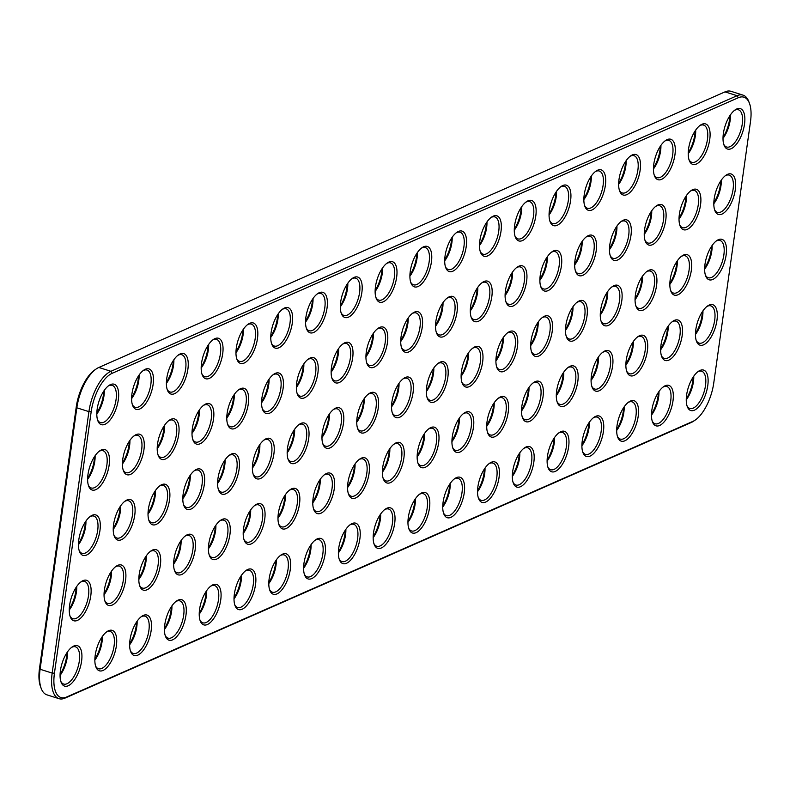 <?xml version="1.0" encoding="UTF-8"?>
<svg xmlns="http://www.w3.org/2000/svg" width="790" height="790" viewBox="0 0 790 790"><rect width="100%" height="100%" fill="white"/><g stroke="black" fill="none" stroke-linecap="round" stroke-linejoin="round"><path stroke-width="1.19" d="M695.2 420.082L693.66 421.129A34.879 15.287 -72.4 0 1 691.171 422.531L64.978 698.123A34.879 15.287 -72.4 0 1 59.023 698.686L46.946 694.854A34.879 15.287 -72.4 0 1 41.179 688.376A34.879 15.287 -72.4 0 1 40.102 669.268L76.847 407.808A34.879 15.287 -72.4 0 1 96.341 368.871A34.879 15.287 -72.4 0 1 98.829 367.469L725.023 91.877A34.879 15.287 -72.4 0 1 730.977 91.314L743.054 95.146A34.879 15.287 -72.4 0 1 748.821 101.624L749.473 103.362A33.21 14.556 -72.4 0 1 750.5 121.561L713.755 383.022A33.21 14.556 -72.4 0 1 695.2 420.082A33.21 14.556 -72.4 0 1 692.82 421.416L66.627 697.007A33.21 14.556 -72.4 0 1 54.441 673.179L91.186 411.718A33.21 14.556 -72.4 0 1 112.121 373.324L738.314 97.733A33.21 14.556 -72.4 0 1 749.473 103.362M59.023 698.686A34.879 15.287 -72.4 0 1 52.17 673.09L88.915 411.639A34.879 15.287 -72.4 0 1 110.906 371.3L737.1 95.709A34.879 15.287 -72.4 0 1 743.054 95.146M41.179 688.376L40.527 686.638A33.21 14.556 -72.4 0 1 39.5 668.439L76.245 406.978A33.21 14.556 -72.4 0 1 94.8 369.918L96.341 368.871M694.321 375.428A21.212 9.292 107.6 0 0 687.27 406.583A21.212 9.292 107.6 0 0 706.053 393.114A21.212 9.292 107.6 0 0 698.469 371.29A21.212 9.292 107.6 0 0 694.321 375.428M659.541 390.734A21.212 9.292 107.6 0 0 652.491 421.89A21.212 9.292 107.6 0 0 671.263 408.43A21.212 9.292 107.6 0 0 663.679 386.596A21.212 9.292 107.6 0 0 659.541 390.734M624.752 406.04A21.212 9.292 107.6 0 0 617.701 437.206A21.212 9.292 107.6 0 0 636.483 423.736A21.212 9.292 107.6 0 0 628.889 401.913A21.212 9.292 107.6 0 0 624.752 406.04M589.962 421.356A21.212 9.292 107.6 0 0 582.911 452.512A21.212 9.292 107.6 0 0 601.694 439.052A21.212 9.292 107.6 0 0 594.11 417.219A21.212 9.292 107.6 0 0 589.962 421.356M555.173 436.663A21.212 9.292 107.6 0 0 548.122 467.818A21.212 9.292 107.6 0 0 566.904 454.359A21.212 9.292 107.6 0 0 559.32 432.525A21.212 9.292 107.6 0 0 555.173 436.663M520.383 451.979A21.212 9.292 107.6 0 0 513.332 483.134A21.212 9.292 107.6 0 0 532.114 469.665A21.212 9.292 107.6 0 0 524.53 447.841A21.212 9.292 107.6 0 0 520.383 451.979M485.593 467.285A21.212 9.292 107.6 0 0 478.543 498.441A21.212 9.292 107.6 0 0 497.325 484.981A21.212 9.292 107.6 0 0 489.741 463.147A21.212 9.292 107.6 0 0 485.593 467.285M450.804 482.601A21.212 9.292 107.6 0 0 443.753 513.757A21.212 9.292 107.6 0 0 462.535 500.287A21.212 9.292 107.6 0 0 454.951 478.464A21.212 9.292 107.6 0 0 450.804 482.601M703.515 310.055A21.212 9.292 107.6 0 0 696.464 341.221A21.212 9.292 107.6 0 0 715.246 327.751A21.212 9.292 107.6 0 0 707.662 305.918A21.212 9.292 107.6 0 0 703.515 310.055M668.725 325.371A21.212 9.292 107.6 0 0 661.674 356.527A21.212 9.292 107.6 0 0 680.457 343.058A21.212 9.292 107.6 0 0 672.873 321.234A21.212 9.292 107.6 0 0 668.725 325.371M633.936 340.678A21.212 9.292 107.6 0 0 626.885 371.833A21.212 9.292 107.6 0 0 645.667 358.374A21.212 9.292 107.6 0 0 638.083 336.54A21.212 9.292 107.6 0 0 633.936 340.678M599.146 355.994A21.212 9.292 107.6 0 0 592.095 387.149A21.212 9.292 107.6 0 0 610.877 373.68A21.212 9.292 107.6 0 0 603.293 351.856A21.212 9.292 107.6 0 0 599.146 355.994M564.356 371.3A21.212 9.292 107.6 0 0 557.306 402.456A21.212 9.292 107.6 0 0 576.088 388.996A21.212 9.292 107.6 0 0 568.504 367.162A21.212 9.292 107.6 0 0 564.356 371.3M529.567 386.616A21.212 9.292 107.6 0 0 522.516 417.772A21.212 9.292 107.6 0 0 541.298 404.302A21.212 9.292 107.6 0 0 533.714 382.478A21.212 9.292 107.6 0 0 529.567 386.616M494.777 401.922A21.212 9.292 107.6 0 0 487.726 433.078A21.212 9.292 107.6 0 0 506.508 419.618A21.212 9.292 107.6 0 0 498.925 397.785A21.212 9.292 107.6 0 0 494.777 401.922M459.987 417.229A21.212 9.292 107.6 0 0 452.937 448.394A21.212 9.292 107.6 0 0 471.719 434.925A21.212 9.292 107.6 0 0 464.135 413.091A21.212 9.292 107.6 0 0 459.987 417.229M513.154 271.197A21.212 9.292 107.6 0 0 506.104 302.353A21.212 9.292 107.6 0 0 524.886 288.883A21.212 9.292 107.6 0 0 517.302 267.06A21.212 9.292 107.6 0 0 513.154 271.197M687.093 194.636A21.212 9.292 107.6 0 0 680.042 225.802A21.212 9.292 107.6 0 0 698.824 212.332A21.212 9.292 107.6 0 0 691.24 190.499A21.212 9.292 107.6 0 0 687.093 194.636M652.303 209.952A21.212 9.292 107.6 0 0 645.252 241.108A21.212 9.292 107.6 0 0 664.035 227.639A21.212 9.292 107.6 0 0 656.451 205.815A21.212 9.292 107.6 0 0 652.303 209.952M617.523 225.259A21.212 9.292 107.6 0 0 610.473 256.414A21.212 9.292 107.6 0 0 629.245 242.955A21.212 9.292 107.6 0 0 621.661 221.121A21.212 9.292 107.6 0 0 617.523 225.259M547.944 255.881A21.212 9.292 107.6 0 0 540.893 287.037A21.212 9.292 107.6 0 0 559.676 273.577A21.212 9.292 107.6 0 0 552.092 251.743A21.212 9.292 107.6 0 0 547.944 255.881M591.917 175.202A21.212 9.292 107.6 0 0 584.867 206.368A21.212 9.292 107.6 0 0 603.649 192.898A21.212 9.292 107.6 0 0 596.065 171.075A21.212 9.292 107.6 0 0 591.917 175.202M731.076 113.967A21.212 9.292 107.6 0 0 724.025 145.123A21.212 9.292 107.6 0 0 742.798 131.654A21.212 9.292 107.6 0 0 735.214 109.83A21.212 9.292 107.6 0 0 731.076 113.967M696.286 129.274A21.212 9.292 107.6 0 0 689.236 160.429A21.212 9.292 107.6 0 0 708.018 146.97A21.212 9.292 107.6 0 0 700.424 125.136A21.212 9.292 107.6 0 0 696.286 129.274M661.497 144.59A21.212 9.292 107.6 0 0 654.446 175.745A21.212 9.292 107.6 0 0 673.228 162.276A21.212 9.292 107.6 0 0 665.644 140.452A21.212 9.292 107.6 0 0 661.497 144.59M626.707 159.896A21.212 9.292 107.6 0 0 619.656 191.052A21.212 9.292 107.6 0 0 638.438 177.592A21.212 9.292 107.6 0 0 630.855 155.758A21.212 9.292 107.6 0 0 626.707 159.896M487.549 221.141A21.212 9.292 107.6 0 0 480.498 252.296A21.212 9.292 107.6 0 0 499.28 238.827A21.212 9.292 107.6 0 0 491.696 217.003A21.212 9.292 107.6 0 0 487.549 221.141M522.338 205.825A21.212 9.292 107.6 0 0 515.287 236.98A21.212 9.292 107.6 0 0 534.07 223.521A21.212 9.292 107.6 0 0 526.486 201.687A21.212 9.292 107.6 0 0 522.338 205.825M557.128 190.518A21.212 9.292 107.6 0 0 550.077 221.674A21.212 9.292 107.6 0 0 568.859 208.214A21.212 9.292 107.6 0 0 561.275 186.381A21.212 9.292 107.6 0 0 557.128 190.518M721.882 179.33A21.212 9.292 107.6 0 0 714.832 210.486A21.212 9.292 107.6 0 0 733.614 197.026A21.212 9.292 107.6 0 0 726.03 175.192A21.212 9.292 107.6 0 0 721.882 179.33M643.119 275.315A21.212 9.292 107.6 0 0 636.069 306.471A21.212 9.292 107.6 0 0 654.851 293.011A21.212 9.292 107.6 0 0 647.267 271.177A21.212 9.292 107.6 0 0 643.119 275.315M478.365 286.503A21.212 9.292 107.6 0 0 471.314 317.659A21.212 9.292 107.6 0 0 490.096 304.199A21.212 9.292 107.6 0 0 482.512 282.366A21.212 9.292 107.6 0 0 478.365 286.503M712.699 244.693A21.212 9.292 107.6 0 0 705.648 275.848A21.212 9.292 107.6 0 0 724.43 262.389A21.212 9.292 107.6 0 0 716.846 240.555A21.212 9.292 107.6 0 0 712.699 244.693M677.909 260.009A21.212 9.292 107.6 0 0 670.858 291.164A21.212 9.292 107.6 0 0 689.64 277.695A21.212 9.292 107.6 0 0 682.056 255.871A21.212 9.292 107.6 0 0 677.909 260.009M469.181 351.866A21.212 9.292 107.6 0 0 462.13 383.022A21.212 9.292 107.6 0 0 480.913 369.562A21.212 9.292 107.6 0 0 473.329 347.728A21.212 9.292 107.6 0 0 469.181 351.866M503.971 336.56A21.212 9.292 107.6 0 0 496.92 367.715A21.212 9.292 107.6 0 0 515.702 354.246A21.212 9.292 107.6 0 0 508.108 332.422A21.212 9.292 107.6 0 0 503.971 336.56M538.76 321.244A21.212 9.292 107.6 0 0 531.71 352.399A21.212 9.292 107.6 0 0 550.482 338.94A21.212 9.292 107.6 0 0 542.898 317.106A21.212 9.292 107.6 0 0 538.76 321.244M582.734 240.575A21.212 9.292 107.6 0 0 575.683 271.73A21.212 9.292 107.6 0 0 594.465 258.261A21.212 9.292 107.6 0 0 586.871 236.437A21.212 9.292 107.6 0 0 582.734 240.575M573.54 305.937A21.212 9.292 107.6 0 0 566.489 337.093A21.212 9.292 107.6 0 0 585.271 323.633A21.212 9.292 107.6 0 0 577.688 301.8A21.212 9.292 107.6 0 0 573.54 305.937M608.33 290.621A21.212 9.292 107.6 0 0 601.279 321.787A21.212 9.292 107.6 0 0 620.061 308.317A21.212 9.292 107.6 0 0 612.477 286.494A21.212 9.292 107.6 0 0 608.33 290.621M251.26 509.096A21.212 9.292 107.6 0 0 244.209 540.251A21.212 9.292 107.6 0 0 262.991 526.792A21.212 9.292 107.6 0 0 255.407 504.958A21.212 9.292 107.6 0 0 251.26 509.096M416.014 497.907A21.212 9.292 107.6 0 0 408.963 529.063A21.212 9.292 107.6 0 0 427.746 515.603A21.212 9.292 107.6 0 0 420.162 493.77A21.212 9.292 107.6 0 0 416.014 497.907M216.47 524.402A21.212 9.292 107.6 0 0 209.419 555.567A21.212 9.292 107.6 0 0 228.201 542.098A21.212 9.292 107.6 0 0 220.617 520.264A21.212 9.292 107.6 0 0 216.47 524.402M181.68 539.718A21.212 9.292 107.6 0 0 174.63 570.874A21.212 9.292 107.6 0 0 193.412 557.404A21.212 9.292 107.6 0 0 185.828 535.581A21.212 9.292 107.6 0 0 181.68 539.718M172.497 605.081A21.212 9.292 107.6 0 0 165.446 636.236A21.212 9.292 107.6 0 0 184.228 622.777A21.212 9.292 107.6 0 0 176.644 600.943A21.212 9.292 107.6 0 0 172.497 605.081M207.286 589.774A21.212 9.292 107.6 0 0 200.235 620.93A21.212 9.292 107.6 0 0 219.018 607.461A21.212 9.292 107.6 0 0 211.434 585.637A21.212 9.292 107.6 0 0 207.286 589.774M425.208 432.545A21.212 9.292 107.6 0 0 418.157 463.7A21.212 9.292 107.6 0 0 436.929 450.231A21.212 9.292 107.6 0 0 429.345 428.407A21.212 9.292 107.6 0 0 425.208 432.545M242.076 574.458A21.212 9.292 107.6 0 0 235.025 605.614A21.212 9.292 107.6 0 0 253.807 592.154A21.212 9.292 107.6 0 0 246.223 570.321A21.212 9.292 107.6 0 0 242.076 574.458M102.917 635.703A21.212 9.292 107.6 0 0 95.867 666.859A21.212 9.292 107.6 0 0 114.649 653.399A21.212 9.292 107.6 0 0 107.065 631.565A21.212 9.292 107.6 0 0 102.917 635.703M200.058 408.983A21.212 9.292 107.6 0 0 193.007 440.149A21.212 9.292 107.6 0 0 211.789 426.679A21.212 9.292 107.6 0 0 204.205 404.845A21.212 9.292 107.6 0 0 200.058 408.983M234.847 393.677A21.212 9.292 107.6 0 0 227.797 424.832A21.212 9.292 107.6 0 0 246.579 411.373A21.212 9.292 107.6 0 0 238.995 389.539A21.212 9.292 107.6 0 0 234.847 393.677M452.759 236.447A21.212 9.292 107.6 0 0 445.708 267.603A21.212 9.292 107.6 0 0 464.49 254.143A21.212 9.292 107.6 0 0 456.906 232.309A21.212 9.292 107.6 0 0 452.759 236.447M68.128 651.009A21.212 9.292 107.6 0 0 61.077 682.165A21.212 9.292 107.6 0 0 79.859 668.705A21.212 9.292 107.6 0 0 72.275 646.872A21.212 9.292 107.6 0 0 68.128 651.009M77.321 585.647A21.212 9.292 107.6 0 0 70.27 616.802A21.212 9.292 107.6 0 0 89.053 603.343A21.212 9.292 107.6 0 0 81.459 581.509A21.212 9.292 107.6 0 0 77.321 585.647M244.031 328.314A21.212 9.292 107.6 0 0 236.98 359.47A21.212 9.292 107.6 0 0 255.763 346A21.212 9.292 107.6 0 0 248.179 324.176A21.212 9.292 107.6 0 0 244.031 328.314M209.241 343.62A21.212 9.292 107.6 0 0 202.191 374.776A21.212 9.292 107.6 0 0 220.973 361.316A21.212 9.292 107.6 0 0 213.389 339.483A21.212 9.292 107.6 0 0 209.241 343.62M190.874 474.356A21.212 9.292 107.6 0 0 183.823 505.511A21.212 9.292 107.6 0 0 202.596 492.042A21.212 9.292 107.6 0 0 195.012 470.218A21.212 9.292 107.6 0 0 190.874 474.356M137.707 620.387A21.212 9.292 107.6 0 0 130.656 651.553A21.212 9.292 107.6 0 0 149.438 638.083A21.212 9.292 107.6 0 0 141.854 616.259A21.212 9.292 107.6 0 0 137.707 620.387M112.111 570.341A21.212 9.292 107.6 0 0 105.06 601.496A21.212 9.292 107.6 0 0 123.833 588.027A21.212 9.292 107.6 0 0 116.249 566.203A21.212 9.292 107.6 0 0 112.111 570.341M146.891 555.024A21.212 9.292 107.6 0 0 139.84 586.18A21.212 9.292 107.6 0 0 158.622 572.72A21.212 9.292 107.6 0 0 151.038 550.887A21.212 9.292 107.6 0 0 146.891 555.024M434.391 367.182A21.212 9.292 107.6 0 0 427.341 398.338A21.212 9.292 107.6 0 0 446.123 384.868A21.212 9.292 107.6 0 0 438.539 363.045A21.212 9.292 107.6 0 0 434.391 367.182M443.575 301.81A21.212 9.292 107.6 0 0 436.524 332.975A21.212 9.292 107.6 0 0 455.307 319.506A21.212 9.292 107.6 0 0 447.723 297.672A21.212 9.292 107.6 0 0 443.575 301.81M225.654 459.039A21.212 9.292 107.6 0 0 218.603 490.195A21.212 9.292 107.6 0 0 237.385 476.735A21.212 9.292 107.6 0 0 229.801 454.902A21.212 9.292 107.6 0 0 225.654 459.039M139.662 374.243A21.212 9.292 107.6 0 0 132.611 405.398A21.212 9.292 107.6 0 0 151.394 391.939A21.212 9.292 107.6 0 0 143.81 370.105A21.212 9.292 107.6 0 0 139.662 374.243M104.873 389.549A21.212 9.292 107.6 0 0 97.822 420.715A21.212 9.292 107.6 0 0 116.604 407.245A21.212 9.292 107.6 0 0 109.02 385.421A21.212 9.292 107.6 0 0 104.873 389.549M130.478 439.605A21.212 9.292 107.6 0 0 123.428 470.761A21.212 9.292 107.6 0 0 142.21 457.301A21.212 9.292 107.6 0 0 134.626 435.468A21.212 9.292 107.6 0 0 130.478 439.605M165.268 424.299A21.212 9.292 107.6 0 0 158.217 455.455A21.212 9.292 107.6 0 0 177 441.985A21.212 9.292 107.6 0 0 169.416 420.162A21.212 9.292 107.6 0 0 165.268 424.299M174.452 358.937A21.212 9.292 107.6 0 0 167.401 390.092A21.212 9.292 107.6 0 0 186.183 376.623A21.212 9.292 107.6 0 0 178.599 354.799A21.212 9.292 107.6 0 0 174.452 358.937M278.821 312.998A21.212 9.292 107.6 0 0 271.77 344.154A21.212 9.292 107.6 0 0 290.552 330.694A21.212 9.292 107.6 0 0 282.968 308.86A21.212 9.292 107.6 0 0 278.821 312.998M95.689 454.922A21.212 9.292 107.6 0 0 88.638 486.077A21.212 9.292 107.6 0 0 107.42 472.608A21.212 9.292 107.6 0 0 99.836 450.784A21.212 9.292 107.6 0 0 95.689 454.922M86.505 520.284A21.212 9.292 107.6 0 0 79.454 551.44A21.212 9.292 107.6 0 0 98.237 537.98A21.212 9.292 107.6 0 0 90.653 516.146A21.212 9.292 107.6 0 0 86.505 520.284M355.628 463.167A21.212 9.292 107.6 0 0 348.578 494.323A21.212 9.292 107.6 0 0 367.36 480.853A21.212 9.292 107.6 0 0 359.776 459.029A21.212 9.292 107.6 0 0 355.628 463.167M346.445 528.53A21.212 9.292 107.6 0 0 339.394 559.685A21.212 9.292 107.6 0 0 358.166 546.226A21.212 9.292 107.6 0 0 350.582 524.392A21.212 9.292 107.6 0 0 346.445 528.53M390.418 447.851A21.212 9.292 107.6 0 0 383.367 479.007A21.212 9.292 107.6 0 0 402.15 465.547A21.212 9.292 107.6 0 0 394.556 443.713A21.212 9.292 107.6 0 0 390.418 447.851M311.655 543.836A21.212 9.292 107.6 0 0 304.604 574.992A21.212 9.292 107.6 0 0 323.387 561.532A21.212 9.292 107.6 0 0 315.793 539.698A21.212 9.292 107.6 0 0 311.655 543.836M269.637 378.371A21.212 9.292 107.6 0 0 262.586 409.526A21.212 9.292 107.6 0 0 281.368 396.057A21.212 9.292 107.6 0 0 273.775 374.233A21.212 9.292 107.6 0 0 269.637 378.371M260.443 443.733A21.212 9.292 107.6 0 0 253.393 474.889A21.212 9.292 107.6 0 0 272.175 461.419A21.212 9.292 107.6 0 0 264.591 439.596A21.212 9.292 107.6 0 0 260.443 443.733M276.865 559.152A21.212 9.292 107.6 0 0 269.815 590.308A21.212 9.292 107.6 0 0 288.597 576.838A21.212 9.292 107.6 0 0 281.013 555.014A21.212 9.292 107.6 0 0 276.865 559.152M121.295 504.968A21.212 9.292 107.6 0 0 114.244 536.134A21.212 9.292 107.6 0 0 133.026 522.664A21.212 9.292 107.6 0 0 125.442 500.84A21.212 9.292 107.6 0 0 121.295 504.968M381.224 513.214A21.212 9.292 107.6 0 0 374.174 544.379A21.212 9.292 107.6 0 0 392.956 530.91A21.212 9.292 107.6 0 0 385.372 509.086A21.212 9.292 107.6 0 0 381.224 513.214M156.084 489.662A21.212 9.292 107.6 0 0 149.034 520.817A21.212 9.292 107.6 0 0 167.816 507.358A21.212 9.292 107.6 0 0 160.222 485.524A21.212 9.292 107.6 0 0 156.084 489.662M286.049 493.79A21.212 9.292 107.6 0 0 278.998 524.945A21.212 9.292 107.6 0 0 297.781 511.476A21.212 9.292 107.6 0 0 290.197 489.652A21.212 9.292 107.6 0 0 286.049 493.79M320.839 478.473A21.212 9.292 107.6 0 0 313.788 509.629A21.212 9.292 107.6 0 0 332.57 496.169A21.212 9.292 107.6 0 0 324.986 474.336A21.212 9.292 107.6 0 0 320.839 478.473M339.206 347.748A21.212 9.292 107.6 0 0 332.156 378.904A21.212 9.292 107.6 0 0 350.938 365.434A21.212 9.292 107.6 0 0 343.354 343.611A21.212 9.292 107.6 0 0 339.206 347.748M304.426 363.054A21.212 9.292 107.6 0 0 297.376 394.21A21.212 9.292 107.6 0 0 316.148 380.75A21.212 9.292 107.6 0 0 308.564 358.917A21.212 9.292 107.6 0 0 304.426 363.054M383.19 267.069A21.212 9.292 107.6 0 0 376.139 298.225A21.212 9.292 107.6 0 0 394.921 284.765A21.212 9.292 107.6 0 0 387.327 262.932A21.212 9.292 107.6 0 0 383.19 267.069M348.4 282.376A21.212 9.292 107.6 0 0 341.349 313.541A21.212 9.292 107.6 0 0 360.131 300.072A21.212 9.292 107.6 0 0 352.547 278.248A21.212 9.292 107.6 0 0 348.4 282.376M313.61 297.692A21.212 9.292 107.6 0 0 306.56 328.847A21.212 9.292 107.6 0 0 325.342 315.388A21.212 9.292 107.6 0 0 317.758 293.554A21.212 9.292 107.6 0 0 313.61 297.692M417.969 251.763A21.212 9.292 107.6 0 0 410.919 282.919A21.212 9.292 107.6 0 0 429.701 269.449A21.212 9.292 107.6 0 0 422.117 247.625A21.212 9.292 107.6 0 0 417.969 251.763M373.996 332.432A21.212 9.292 107.6 0 0 366.945 363.588A21.212 9.292 107.6 0 0 385.727 350.128A21.212 9.292 107.6 0 0 378.143 328.294A21.212 9.292 107.6 0 0 373.996 332.432M399.602 382.488A21.212 9.292 107.6 0 0 392.551 413.644A21.212 9.292 107.6 0 0 411.333 400.184A21.212 9.292 107.6 0 0 403.749 378.351A21.212 9.292 107.6 0 0 399.602 382.488M295.233 428.417A21.212 9.292 107.6 0 0 288.182 459.573A21.212 9.292 107.6 0 0 306.964 446.113A21.212 9.292 107.6 0 0 299.38 424.279A21.212 9.292 107.6 0 0 295.233 428.417M408.786 317.126A21.212 9.292 107.6 0 0 401.735 348.281A21.212 9.292 107.6 0 0 420.517 334.812A21.212 9.292 107.6 0 0 412.933 312.988A21.212 9.292 107.6 0 0 408.786 317.126M330.022 413.111A21.212 9.292 107.6 0 0 322.972 444.266A21.212 9.292 107.6 0 0 341.754 430.807A21.212 9.292 107.6 0 0 334.17 408.973A21.212 9.292 107.6 0 0 330.022 413.111M364.812 397.795A21.212 9.292 107.6 0 0 357.761 428.96A21.212 9.292 107.6 0 0 376.544 415.491A21.212 9.292 107.6 0 0 368.96 393.667A21.212 9.292 107.6 0 0 364.812 397.795M686.964 405.655A19.533 8.562 107.6 0 0 689.858 408.469A19.533 8.562 107.6 0 0 703.92 392.442A19.533 8.562 107.6 0 0 701.668 371.231A19.533 8.562 107.6 0 0 697.688 371.873M652.185 420.961A19.533 8.562 107.6 0 0 655.068 423.776A19.533 8.562 107.6 0 0 669.13 407.749A19.533 8.562 107.6 0 0 666.879 386.547A19.533 8.562 107.6 0 0 662.899 387.179M617.395 436.268A19.533 8.562 107.6 0 0 620.278 439.092A19.533 8.562 107.6 0 0 634.34 423.065A19.533 8.562 107.6 0 0 632.089 401.853A19.533 8.562 107.6 0 0 628.109 402.495M582.605 451.584A19.533 8.562 107.6 0 0 585.489 454.398A19.533 8.562 107.6 0 0 599.561 438.371A19.533 8.562 107.6 0 0 597.299 417.16A19.533 8.562 107.6 0 0 593.32 417.801M547.816 466.89A19.533 8.562 107.6 0 0 550.699 469.714A19.533 8.562 107.6 0 0 564.771 453.677A19.533 8.562 107.6 0 0 562.51 432.476A19.533 8.562 107.6 0 0 558.53 433.108M513.026 482.206A19.533 8.562 107.6 0 0 515.91 485.021A19.533 8.562 107.6 0 0 529.981 468.993A19.533 8.562 107.6 0 0 527.72 447.782A19.533 8.562 107.6 0 0 523.74 448.424M478.236 497.512A19.533 8.562 107.6 0 0 481.12 500.327A19.533 8.562 107.6 0 0 495.192 484.3A19.533 8.562 107.6 0 0 492.94 463.098A19.533 8.562 107.6 0 0 488.951 463.73M443.447 512.829A19.533 8.562 107.6 0 0 446.33 515.643A19.533 8.562 107.6 0 0 460.402 499.616A19.533 8.562 107.6 0 0 458.151 478.404A19.533 8.562 107.6 0 0 454.161 479.046M696.158 340.283A19.533 8.562 107.6 0 0 699.041 343.107A19.533 8.562 107.6 0 0 713.113 327.07A19.533 8.562 107.6 0 0 710.852 305.868A19.533 8.562 107.6 0 0 706.872 306.51M661.368 355.599A19.533 8.562 107.6 0 0 664.252 358.413A19.533 8.562 107.6 0 0 678.324 342.386A19.533 8.562 107.6 0 0 676.062 321.175A19.533 8.562 107.6 0 0 672.083 321.816M626.579 370.905A19.533 8.562 107.6 0 0 629.462 373.729A19.533 8.562 107.6 0 0 643.534 357.692A19.533 8.562 107.6 0 0 641.273 336.491A19.533 8.562 107.6 0 0 637.293 337.123M591.789 386.221A19.533 8.562 107.6 0 0 594.673 389.036A19.533 8.562 107.6 0 0 608.744 373.008A19.533 8.562 107.6 0 0 606.483 351.797A19.533 8.562 107.6 0 0 602.503 352.439M556.999 401.527A19.533 8.562 107.6 0 0 559.883 404.342A19.533 8.562 107.6 0 0 573.955 388.315A19.533 8.562 107.6 0 0 571.703 367.113A19.533 8.562 107.6 0 0 567.714 367.745M522.21 416.834A19.533 8.562 107.6 0 0 525.093 419.658A19.533 8.562 107.6 0 0 539.165 403.631A19.533 8.562 107.6 0 0 536.914 382.419A19.533 8.562 107.6 0 0 532.924 383.061M487.42 432.15A19.533 8.562 107.6 0 0 490.313 434.964A19.533 8.562 107.6 0 0 504.375 418.937A19.533 8.562 107.6 0 0 502.124 397.726A19.533 8.562 107.6 0 0 498.144 398.367M452.631 447.456A19.533 8.562 107.6 0 0 455.524 450.28A19.533 8.562 107.6 0 0 469.586 434.243A19.533 8.562 107.6 0 0 467.334 413.042A19.533 8.562 107.6 0 0 463.355 413.684M505.798 301.415A19.533 8.562 107.6 0 0 508.681 304.239A19.533 8.562 107.6 0 0 522.753 288.212A19.533 8.562 107.6 0 0 520.492 267A19.533 8.562 107.6 0 0 516.512 267.642M679.736 224.864A19.533 8.562 107.6 0 0 682.629 227.688A19.533 8.562 107.6 0 0 696.691 211.651A19.533 8.562 107.6 0 0 694.44 190.449A19.533 8.562 107.6 0 0 690.46 191.091M644.946 240.18A19.533 8.562 107.6 0 0 647.84 242.994A19.533 8.562 107.6 0 0 661.902 226.967A19.533 8.562 107.6 0 0 659.65 205.756A19.533 8.562 107.6 0 0 655.67 206.397M610.166 255.486A19.533 8.562 107.6 0 0 613.05 258.31A19.533 8.562 107.6 0 0 627.112 242.273A19.533 8.562 107.6 0 0 624.86 221.072A19.533 8.562 107.6 0 0 620.881 221.704M540.587 286.108A19.533 8.562 107.6 0 0 543.471 288.923A19.533 8.562 107.6 0 0 557.543 272.896A19.533 8.562 107.6 0 0 555.281 251.694A19.533 8.562 107.6 0 0 551.302 252.326M584.561 205.43A19.533 8.562 107.6 0 0 587.444 208.254A19.533 8.562 107.6 0 0 601.516 192.227A19.533 8.562 107.6 0 0 599.255 171.015A19.533 8.562 107.6 0 0 595.275 171.657M723.709 144.195A19.533 8.562 107.6 0 0 726.602 147.009A19.533 8.562 107.6 0 0 740.664 130.982A19.533 8.562 107.6 0 0 738.413 109.77A19.533 8.562 107.6 0 0 734.433 110.412M688.929 159.501A19.533 8.562 107.6 0 0 691.813 162.315A19.533 8.562 107.6 0 0 705.875 146.288A19.533 8.562 107.6 0 0 703.623 125.087A19.533 8.562 107.6 0 0 699.644 125.719M654.14 174.817A19.533 8.562 107.6 0 0 657.023 177.632A19.533 8.562 107.6 0 0 671.095 161.604A19.533 8.562 107.6 0 0 668.834 140.393A19.533 8.562 107.6 0 0 664.854 141.035M619.35 190.123A19.533 8.562 107.6 0 0 622.234 192.938A19.533 8.562 107.6 0 0 636.306 176.911A19.533 8.562 107.6 0 0 634.044 155.709A19.533 8.562 107.6 0 0 630.064 156.341M480.192 251.368A19.533 8.562 107.6 0 0 483.075 254.182A19.533 8.562 107.6 0 0 497.147 238.155A19.533 8.562 107.6 0 0 494.896 216.944A19.533 8.562 107.6 0 0 490.906 217.586M514.981 236.052A19.533 8.562 107.6 0 0 517.865 238.876A19.533 8.562 107.6 0 0 531.937 222.839A19.533 8.562 107.6 0 0 529.685 201.638A19.533 8.562 107.6 0 0 525.696 202.27M549.771 220.746A19.533 8.562 107.6 0 0 552.654 223.56A19.533 8.562 107.6 0 0 566.726 207.533A19.533 8.562 107.6 0 0 564.465 186.322A19.533 8.562 107.6 0 0 560.485 186.963M714.525 209.557A19.533 8.562 107.6 0 0 717.409 212.372A19.533 8.562 107.6 0 0 731.481 196.345A19.533 8.562 107.6 0 0 729.229 175.133A19.533 8.562 107.6 0 0 725.24 175.775M635.762 305.542A19.533 8.562 107.6 0 0 638.646 308.357A19.533 8.562 107.6 0 0 652.718 292.33A19.533 8.562 107.6 0 0 650.466 271.128A19.533 8.562 107.6 0 0 646.477 271.76M471.008 316.731A19.533 8.562 107.6 0 0 473.891 319.545A19.533 8.562 107.6 0 0 487.963 303.518A19.533 8.562 107.6 0 0 485.702 282.307A19.533 8.562 107.6 0 0 481.722 282.948M705.342 274.92A19.533 8.562 107.6 0 0 708.225 277.734A19.533 8.562 107.6 0 0 722.297 261.707A19.533 8.562 107.6 0 0 720.036 240.506A19.533 8.562 107.6 0 0 716.056 241.138M670.552 290.236A19.533 8.562 107.6 0 0 673.436 293.05A19.533 8.562 107.6 0 0 687.507 277.023A19.533 8.562 107.6 0 0 685.256 255.812A19.533 8.562 107.6 0 0 681.266 256.454M461.824 382.093A19.533 8.562 107.6 0 0 464.708 384.908A19.533 8.562 107.6 0 0 478.779 368.881A19.533 8.562 107.6 0 0 476.518 347.679A19.533 8.562 107.6 0 0 472.538 348.311M496.614 366.787A19.533 8.562 107.6 0 0 499.497 369.601A19.533 8.562 107.6 0 0 513.559 353.574A19.533 8.562 107.6 0 0 511.308 332.363A19.533 8.562 107.6 0 0 507.328 333.005M531.394 351.471A19.533 8.562 107.6 0 0 534.287 354.295A19.533 8.562 107.6 0 0 548.349 338.258A19.533 8.562 107.6 0 0 546.097 317.057A19.533 8.562 107.6 0 0 542.118 317.689M575.377 270.802A19.533 8.562 107.6 0 0 578.26 273.616A19.533 8.562 107.6 0 0 592.332 257.589A19.533 8.562 107.6 0 0 590.071 236.378A19.533 8.562 107.6 0 0 586.091 237.02M566.183 336.165A19.533 8.562 107.6 0 0 569.077 338.979A19.533 8.562 107.6 0 0 583.139 322.952A19.533 8.562 107.6 0 0 580.887 301.74A19.533 8.562 107.6 0 0 576.907 302.382M600.973 320.849A19.533 8.562 107.6 0 0 603.866 323.673A19.533 8.562 107.6 0 0 617.928 307.646A19.533 8.562 107.6 0 0 615.677 286.434A19.533 8.562 107.6 0 0 611.687 287.076M243.903 539.323A19.533 8.562 107.6 0 0 246.786 542.138A19.533 8.562 107.6 0 0 260.858 526.11A19.533 8.562 107.6 0 0 258.606 504.899A19.533 8.562 107.6 0 0 254.617 505.541M408.657 528.135A19.533 8.562 107.6 0 0 411.541 530.949A19.533 8.562 107.6 0 0 425.613 514.922A19.533 8.562 107.6 0 0 423.361 493.72A19.533 8.562 107.6 0 0 419.372 494.352M209.113 554.629A19.533 8.562 107.6 0 0 211.997 557.454A19.533 8.562 107.6 0 0 226.068 541.417A19.533 8.562 107.6 0 0 223.817 520.215A19.533 8.562 107.6 0 0 219.827 520.857M174.323 569.946A19.533 8.562 107.6 0 0 177.217 572.76A19.533 8.562 107.6 0 0 191.279 556.733A19.533 8.562 107.6 0 0 189.027 535.521A19.533 8.562 107.6 0 0 185.038 536.163M165.14 635.308A19.533 8.562 107.6 0 0 168.023 638.123A19.533 8.562 107.6 0 0 182.095 622.095A19.533 8.562 107.6 0 0 179.834 600.894A19.533 8.562 107.6 0 0 175.854 601.526M199.929 620.002A19.533 8.562 107.6 0 0 202.813 622.816A19.533 8.562 107.6 0 0 216.885 606.789A19.533 8.562 107.6 0 0 214.623 585.578A19.533 8.562 107.6 0 0 210.644 586.22M417.851 462.772A19.533 8.562 107.6 0 0 420.734 465.587A19.533 8.562 107.6 0 0 434.796 449.559A19.533 8.562 107.6 0 0 432.545 428.348A19.533 8.562 107.6 0 0 428.565 428.99M234.719 604.686A19.533 8.562 107.6 0 0 237.602 607.5A19.533 8.562 107.6 0 0 251.674 591.473A19.533 8.562 107.6 0 0 249.413 570.271A19.533 8.562 107.6 0 0 245.433 570.903M95.56 665.931A19.533 8.562 107.6 0 0 98.444 668.745A19.533 8.562 107.6 0 0 112.516 652.718A19.533 8.562 107.6 0 0 110.264 631.506A19.533 8.562 107.6 0 0 106.275 632.148M192.701 439.21A19.533 8.562 107.6 0 0 195.584 442.035A19.533 8.562 107.6 0 0 209.656 425.998A19.533 8.562 107.6 0 0 207.395 404.796A19.533 8.562 107.6 0 0 203.415 405.438M227.49 423.904A19.533 8.562 107.6 0 0 230.374 426.719A19.533 8.562 107.6 0 0 244.446 410.691A19.533 8.562 107.6 0 0 242.184 389.48A19.533 8.562 107.6 0 0 238.205 390.122M445.402 266.674A19.533 8.562 107.6 0 0 448.295 269.489A19.533 8.562 107.6 0 0 462.357 253.462A19.533 8.562 107.6 0 0 460.106 232.26A19.533 8.562 107.6 0 0 456.126 232.892M60.771 681.237A19.533 8.562 107.6 0 0 63.664 684.061A19.533 8.562 107.6 0 0 77.726 668.024A19.533 8.562 107.6 0 0 75.475 646.822A19.533 8.562 107.6 0 0 71.485 647.464M69.964 615.874A19.533 8.562 107.6 0 0 72.848 618.688A19.533 8.562 107.6 0 0 86.91 602.661A19.533 8.562 107.6 0 0 84.658 581.46A19.533 8.562 107.6 0 0 80.679 582.092M236.674 358.541A19.533 8.562 107.6 0 0 239.558 361.356A19.533 8.562 107.6 0 0 253.629 345.329A19.533 8.562 107.6 0 0 251.368 324.117A19.533 8.562 107.6 0 0 247.389 324.759M201.885 373.848A19.533 8.562 107.6 0 0 204.768 376.662A19.533 8.562 107.6 0 0 218.84 360.635A19.533 8.562 107.6 0 0 216.588 339.433A19.533 8.562 107.6 0 0 212.599 340.065M183.517 504.583A19.533 8.562 107.6 0 0 186.4 507.397A19.533 8.562 107.6 0 0 200.463 491.37A19.533 8.562 107.6 0 0 198.211 470.159A19.533 8.562 107.6 0 0 194.231 470.8M130.35 650.614A19.533 8.562 107.6 0 0 133.233 653.439A19.533 8.562 107.6 0 0 147.305 637.412A19.533 8.562 107.6 0 0 145.054 616.2A19.533 8.562 107.6 0 0 141.064 616.842M104.744 600.568A19.533 8.562 107.6 0 0 107.638 603.382A19.533 8.562 107.6 0 0 121.7 587.355A19.533 8.562 107.6 0 0 119.448 566.144A19.533 8.562 107.6 0 0 115.468 566.786M139.534 585.252A19.533 8.562 107.6 0 0 142.427 588.076A19.533 8.562 107.6 0 0 156.489 572.039A19.533 8.562 107.6 0 0 154.238 550.837A19.533 8.562 107.6 0 0 150.258 551.469M427.035 397.41A19.533 8.562 107.6 0 0 429.918 400.224A19.533 8.562 107.6 0 0 443.99 384.197A19.533 8.562 107.6 0 0 441.728 362.985A19.533 8.562 107.6 0 0 437.749 363.627M436.218 332.037A19.533 8.562 107.6 0 0 439.102 334.861A19.533 8.562 107.6 0 0 453.174 318.824A19.533 8.562 107.6 0 0 450.922 297.623A19.533 8.562 107.6 0 0 446.933 298.265M218.297 489.267A19.533 8.562 107.6 0 0 221.19 492.081A19.533 8.562 107.6 0 0 235.252 476.054A19.533 8.562 107.6 0 0 233.001 454.852A19.533 8.562 107.6 0 0 229.021 455.484M132.305 404.47A19.533 8.562 107.6 0 0 135.199 407.285A19.533 8.562 107.6 0 0 149.261 391.257A19.533 8.562 107.6 0 0 147.009 370.056A19.533 8.562 107.6 0 0 143.02 370.688M97.516 419.776A19.533 8.562 107.6 0 0 100.409 422.601A19.533 8.562 107.6 0 0 114.471 406.574A19.533 8.562 107.6 0 0 112.22 385.362A19.533 8.562 107.6 0 0 108.24 386.004M123.122 469.833A19.533 8.562 107.6 0 0 126.005 472.657A19.533 8.562 107.6 0 0 140.077 456.62A19.533 8.562 107.6 0 0 137.816 435.418A19.533 8.562 107.6 0 0 133.836 436.05M157.911 454.526A19.533 8.562 107.6 0 0 160.795 457.341A19.533 8.562 107.6 0 0 174.867 441.314A19.533 8.562 107.6 0 0 172.605 420.102A19.533 8.562 107.6 0 0 168.625 420.744M167.095 389.164A19.533 8.562 107.6 0 0 169.978 391.978A19.533 8.562 107.6 0 0 184.05 375.951A19.533 8.562 107.6 0 0 181.799 354.74A19.533 8.562 107.6 0 0 177.809 355.382M271.464 343.225A19.533 8.562 107.6 0 0 274.347 346.05A19.533 8.562 107.6 0 0 288.419 330.013A19.533 8.562 107.6 0 0 286.158 308.811A19.533 8.562 107.6 0 0 282.178 309.453M88.332 485.149A19.533 8.562 107.6 0 0 91.215 487.963A19.533 8.562 107.6 0 0 105.287 471.936A19.533 8.562 107.6 0 0 103.036 450.725A19.533 8.562 107.6 0 0 99.046 451.367M79.148 550.512A19.533 8.562 107.6 0 0 82.032 553.326A19.533 8.562 107.6 0 0 96.103 537.299A19.533 8.562 107.6 0 0 93.842 516.087A19.533 8.562 107.6 0 0 89.862 516.729M348.272 493.394A19.533 8.562 107.6 0 0 351.155 496.209A19.533 8.562 107.6 0 0 365.227 480.182A19.533 8.562 107.6 0 0 362.966 458.97A19.533 8.562 107.6 0 0 358.986 459.612M339.078 558.757A19.533 8.562 107.6 0 0 341.971 561.572A19.533 8.562 107.6 0 0 356.033 545.544A19.533 8.562 107.6 0 0 353.782 524.333A19.533 8.562 107.6 0 0 349.802 524.975M383.061 478.078A19.533 8.562 107.6 0 0 385.945 480.903A19.533 8.562 107.6 0 0 400.007 464.866A19.533 8.562 107.6 0 0 397.755 443.664A19.533 8.562 107.6 0 0 393.776 444.296M304.298 574.063A19.533 8.562 107.6 0 0 307.182 576.888A19.533 8.562 107.6 0 0 321.244 560.851A19.533 8.562 107.6 0 0 318.992 539.649A19.533 8.562 107.6 0 0 315.012 540.291M262.28 408.588A19.533 8.562 107.6 0 0 265.163 411.412A19.533 8.562 107.6 0 0 279.226 395.385A19.533 8.562 107.6 0 0 276.974 374.174A19.533 8.562 107.6 0 0 272.994 374.816M253.086 473.961A19.533 8.562 107.6 0 0 255.98 476.775A19.533 8.562 107.6 0 0 270.042 460.748A19.533 8.562 107.6 0 0 267.79 439.536A19.533 8.562 107.6 0 0 263.811 440.178M269.509 589.38A19.533 8.562 107.6 0 0 272.392 592.194A19.533 8.562 107.6 0 0 286.464 576.167A19.533 8.562 107.6 0 0 284.203 554.955A19.533 8.562 107.6 0 0 280.223 555.597M113.938 535.195A19.533 8.562 107.6 0 0 116.821 538.02A19.533 8.562 107.6 0 0 130.893 521.993A19.533 8.562 107.6 0 0 128.632 500.781A19.533 8.562 107.6 0 0 124.652 501.423M373.868 543.441A19.533 8.562 107.6 0 0 376.761 546.265A19.533 8.562 107.6 0 0 390.823 530.238A19.533 8.562 107.6 0 0 388.571 509.027A19.533 8.562 107.6 0 0 384.592 509.669M148.727 519.889A19.533 8.562 107.6 0 0 151.611 522.704A19.533 8.562 107.6 0 0 165.683 506.676A19.533 8.562 107.6 0 0 163.421 485.475A19.533 8.562 107.6 0 0 159.442 486.107M278.692 524.007A19.533 8.562 107.6 0 0 281.576 526.831A19.533 8.562 107.6 0 0 295.648 510.804A19.533 8.562 107.6 0 0 293.386 489.593A19.533 8.562 107.6 0 0 289.407 490.235M313.482 508.701A19.533 8.562 107.6 0 0 316.365 511.515A19.533 8.562 107.6 0 0 330.437 495.488A19.533 8.562 107.6 0 0 328.176 474.286A19.533 8.562 107.6 0 0 324.196 474.918M331.849 377.976A19.533 8.562 107.6 0 0 334.743 380.79A19.533 8.562 107.6 0 0 348.805 364.763A19.533 8.562 107.6 0 0 346.553 343.551A19.533 8.562 107.6 0 0 342.574 344.193M297.06 393.282A19.533 8.562 107.6 0 0 299.953 396.096A19.533 8.562 107.6 0 0 314.015 380.069A19.533 8.562 107.6 0 0 311.764 358.867A19.533 8.562 107.6 0 0 307.784 359.499M375.833 297.297A19.533 8.562 107.6 0 0 378.716 300.111A19.533 8.562 107.6 0 0 392.778 284.084A19.533 8.562 107.6 0 0 390.527 262.882A19.533 8.562 107.6 0 0 386.547 263.514M341.043 312.603A19.533 8.562 107.6 0 0 343.926 315.427A19.533 8.562 107.6 0 0 357.998 299.4A19.533 8.562 107.6 0 0 355.737 278.189A19.533 8.562 107.6 0 0 351.757 278.831M306.253 327.919A19.533 8.562 107.6 0 0 309.137 330.734A19.533 8.562 107.6 0 0 323.209 314.706A19.533 8.562 107.6 0 0 320.947 293.495A19.533 8.562 107.6 0 0 316.968 294.137M410.612 281.99A19.533 8.562 107.6 0 0 413.506 284.805A19.533 8.562 107.6 0 0 427.568 268.778A19.533 8.562 107.6 0 0 425.316 247.566A19.533 8.562 107.6 0 0 421.337 248.208M366.639 362.659A19.533 8.562 107.6 0 0 369.532 365.484A19.533 8.562 107.6 0 0 383.594 349.447A19.533 8.562 107.6 0 0 381.343 328.245A19.533 8.562 107.6 0 0 377.353 328.877M392.245 412.716A19.533 8.562 107.6 0 0 395.128 415.53A19.533 8.562 107.6 0 0 409.2 399.503A19.533 8.562 107.6 0 0 406.939 378.301A19.533 8.562 107.6 0 0 402.959 378.933M287.876 458.644A19.533 8.562 107.6 0 0 290.76 461.469A19.533 8.562 107.6 0 0 304.831 445.432A19.533 8.562 107.6 0 0 302.58 424.23A19.533 8.562 107.6 0 0 298.59 424.872M401.429 347.353A19.533 8.562 107.6 0 0 404.312 350.168A19.533 8.562 107.6 0 0 418.384 334.14A19.533 8.562 107.6 0 0 416.132 312.929A19.533 8.562 107.6 0 0 412.143 313.571M322.666 443.338A19.533 8.562 107.6 0 0 325.549 446.153A19.533 8.562 107.6 0 0 339.621 430.125A19.533 8.562 107.6 0 0 337.37 408.914A19.533 8.562 107.6 0 0 333.38 409.556M357.455 428.022A19.533 8.562 107.6 0 0 360.339 430.846A19.533 8.562 107.6 0 0 374.411 414.819A19.533 8.562 107.6 0 0 372.149 393.608A19.533 8.562 107.6 0 0 368.17 394.25M686.253 399.829A19.533 8.562 107.6 0 0 693.748 376.218M651.464 415.135A19.533 8.562 107.6 0 0 658.959 391.534M616.684 430.441A19.533 8.562 107.6 0 0 624.169 406.84M581.894 445.757A19.533 8.562 107.6 0 0 589.38 422.156M547.105 461.064A19.533 8.562 107.6 0 0 554.59 437.463M512.315 476.38A19.533 8.562 107.6 0 0 519.8 452.769M477.525 491.686A19.533 8.562 107.6 0 0 485.011 468.085M442.736 507.002A19.533 8.562 107.6 0 0 450.221 483.391M695.447 334.456A19.533 8.562 107.6 0 0 702.932 310.855M660.657 349.772A19.533 8.562 107.6 0 0 668.143 326.171M625.868 365.079A19.533 8.562 107.6 0 0 633.353 341.478M591.078 380.395A19.533 8.562 107.6 0 0 598.563 356.784M556.288 395.701A19.533 8.562 107.6 0 0 563.774 372.1M521.499 411.007A19.533 8.562 107.6 0 0 528.984 387.406M486.709 426.324A19.533 8.562 107.6 0 0 494.204 402.722M451.92 441.63A19.533 8.562 107.6 0 0 459.415 418.029M505.087 295.588A19.533 8.562 107.6 0 0 512.572 271.987M679.025 219.037A19.533 8.562 107.6 0 0 686.52 195.436M644.235 234.353A19.533 8.562 107.6 0 0 651.73 210.752M609.446 249.66A19.533 8.562 107.6 0 0 616.941 226.059M539.876 280.282A19.533 8.562 107.6 0 0 547.361 256.681M583.85 199.603A19.533 8.562 107.6 0 0 591.335 176.002M722.998 138.369A19.533 8.562 107.6 0 0 730.493 114.757M688.218 153.675A19.533 8.562 107.6 0 0 695.704 130.073M653.429 168.991A19.533 8.562 107.6 0 0 660.914 145.38M618.639 184.297A19.533 8.562 107.6 0 0 626.124 160.696M479.481 245.542A19.533 8.562 107.6 0 0 486.966 221.931M514.27 230.226A19.533 8.562 107.6 0 0 521.755 206.625M549.06 214.919A19.533 8.562 107.6 0 0 556.545 191.318M713.814 203.731A19.533 8.562 107.6 0 0 721.3 180.13M635.051 299.716A19.533 8.562 107.6 0 0 642.537 276.115M470.297 310.904A19.533 8.562 107.6 0 0 477.782 287.303M704.631 269.094A19.533 8.562 107.6 0 0 712.116 245.493M669.841 284.41A19.533 8.562 107.6 0 0 677.326 260.799M461.113 376.267A19.533 8.562 107.6 0 0 468.598 352.666M495.903 360.961A19.533 8.562 107.6 0 0 503.388 337.35M530.683 345.645A19.533 8.562 107.6 0 0 538.178 322.043M574.666 264.976A19.533 8.562 107.6 0 0 582.151 241.365M565.472 330.339A19.533 8.562 107.6 0 0 572.967 306.737M600.262 315.022A19.533 8.562 107.6 0 0 607.747 291.421M243.192 533.497A19.533 8.562 107.6 0 0 250.677 509.896M407.946 522.308A19.533 8.562 107.6 0 0 415.431 498.707M208.402 548.803A19.533 8.562 107.6 0 0 215.887 525.202M173.612 564.119A19.533 8.562 107.6 0 0 181.098 540.518M164.429 629.482A19.533 8.562 107.6 0 0 171.914 605.881M199.218 614.176A19.533 8.562 107.6 0 0 206.703 590.564M417.13 456.946A19.533 8.562 107.6 0 0 424.625 433.345M234.008 598.86A19.533 8.562 107.6 0 0 241.493 575.258M94.849 660.104A19.533 8.562 107.6 0 0 102.335 636.503M191.99 433.384A19.533 8.562 107.6 0 0 199.475 409.783M226.779 418.078A19.533 8.562 107.6 0 0 234.265 394.477M444.691 260.848A19.533 8.562 107.6 0 0 452.186 237.247M60.06 675.411A19.533 8.562 107.6 0 0 67.555 651.809M69.253 610.048A19.533 8.562 107.6 0 0 76.739 586.447M235.963 352.715A19.533 8.562 107.6 0 0 243.448 329.104M201.174 368.022A19.533 8.562 107.6 0 0 208.659 344.42M182.796 498.757A19.533 8.562 107.6 0 0 190.291 475.146M129.639 644.788A19.533 8.562 107.6 0 0 137.124 621.187M104.033 594.742A19.533 8.562 107.6 0 0 111.528 571.13M138.823 579.426A19.533 8.562 107.6 0 0 146.318 555.824M426.324 391.583A19.533 8.562 107.6 0 0 433.809 367.972M435.507 326.211A19.533 8.562 107.6 0 0 442.993 302.61M217.586 483.441A19.533 8.562 107.6 0 0 225.081 459.839M131.594 398.644A19.533 8.562 107.6 0 0 139.089 375.043M96.805 413.95A19.533 8.562 107.6 0 0 104.3 390.349M122.41 464.007A19.533 8.562 107.6 0 0 129.896 440.405M157.2 448.7A19.533 8.562 107.6 0 0 164.685 425.099M166.384 383.338A19.533 8.562 107.6 0 0 173.869 359.726M270.753 337.399A19.533 8.562 107.6 0 0 278.238 313.798M87.621 479.323A19.533 8.562 107.6 0 0 95.106 455.712M78.437 544.685A19.533 8.562 107.6 0 0 85.922 521.084M347.56 487.568A19.533 8.562 107.6 0 0 355.046 463.957M338.367 552.931A19.533 8.562 107.6 0 0 345.862 529.33M382.35 472.252A19.533 8.562 107.6 0 0 389.835 448.651M303.587 568.237A19.533 8.562 107.6 0 0 311.072 544.636M261.569 402.772A19.533 8.562 107.6 0 0 269.054 379.161M252.375 468.134A19.533 8.562 107.6 0 0 259.871 444.523M268.798 583.553A19.533 8.562 107.6 0 0 276.283 559.942M113.227 529.369A19.533 8.562 107.6 0 0 120.712 505.768M373.156 537.615A19.533 8.562 107.6 0 0 380.652 514.014M148.016 514.063A19.533 8.562 107.6 0 0 155.502 490.462M277.981 518.191A19.533 8.562 107.6 0 0 285.466 494.579M312.771 502.875A19.533 8.562 107.6 0 0 320.256 479.273M331.138 372.149A19.533 8.562 107.6 0 0 338.634 348.538M296.349 387.456A19.533 8.562 107.6 0 0 303.844 363.854M375.112 291.471A19.533 8.562 107.6 0 0 382.607 267.869M340.332 306.777A19.533 8.562 107.6 0 0 347.817 283.175M305.542 322.093A19.533 8.562 107.6 0 0 313.028 298.492M409.901 276.164A19.533 8.562 107.6 0 0 417.397 252.553M365.928 356.833A19.533 8.562 107.6 0 0 373.413 333.232M391.534 406.89A19.533 8.562 107.6 0 0 399.019 383.288M287.165 452.818A19.533 8.562 107.6 0 0 294.65 429.217M400.718 341.527A19.533 8.562 107.6 0 0 408.203 317.926M321.955 437.512A19.533 8.562 107.6 0 0 329.44 413.911M356.744 422.196A19.533 8.562 107.6 0 0 364.229 398.594M686.273 398.812A21.212 9.292 107.6 0 0 693.176 377.067M651.483 414.118A21.212 9.292 107.6 0 0 658.386 392.373M616.694 429.424A21.212 9.292 107.6 0 0 623.596 407.68M581.914 444.74A21.212 9.292 107.6 0 0 588.807 422.996M547.124 460.047A21.212 9.292 107.6 0 0 554.017 438.302M512.335 475.363A21.212 9.292 107.6 0 0 519.227 453.618M477.545 490.669A21.212 9.292 107.6 0 0 484.438 468.924M442.756 505.985A21.212 9.292 107.6 0 0 449.658 484.24M695.467 333.439A21.212 9.292 107.6 0 0 702.359 311.695M660.677 348.755A21.212 9.292 107.6 0 0 667.57 327.011M625.887 364.062A21.212 9.292 107.6 0 0 632.78 342.317M591.098 379.378A21.212 9.292 107.6 0 0 597.99 357.633M556.308 394.684A21.212 9.292 107.6 0 0 563.201 372.939M521.519 409.99A21.212 9.292 107.6 0 0 528.421 388.255M486.729 425.306A21.212 9.292 107.6 0 0 493.632 403.562M451.939 440.613A21.212 9.292 107.6 0 0 458.842 418.868M505.106 294.571A21.212 9.292 107.6 0 0 511.999 272.836M679.044 218.02A21.212 9.292 107.6 0 0 685.947 196.275M644.255 233.336A21.212 9.292 107.6 0 0 651.158 211.592M609.465 248.643A21.212 9.292 107.6 0 0 616.368 226.898M539.896 279.265A21.212 9.292 107.6 0 0 546.789 257.52M583.869 198.586A21.212 9.292 107.6 0 0 590.762 176.842M723.018 137.351A21.212 9.292 107.6 0 0 729.92 115.607M688.228 152.658A21.212 9.292 107.6 0 0 695.131 130.913M653.449 167.974A21.212 9.292 107.6 0 0 660.341 146.229M618.659 183.28A21.212 9.292 107.6 0 0 625.552 161.535M479.5 244.525A21.212 9.292 107.6 0 0 486.403 222.78M514.29 229.209A21.212 9.292 107.6 0 0 521.183 207.464M549.08 213.902A21.212 9.292 107.6 0 0 555.972 192.158M713.834 202.714A21.212 9.292 107.6 0 0 720.737 180.969M635.071 298.699A21.212 9.292 107.6 0 0 641.974 276.954M470.317 309.887A21.212 9.292 107.6 0 0 477.209 288.143M704.65 268.077A21.212 9.292 107.6 0 0 711.543 246.332M669.861 283.393A21.212 9.292 107.6 0 0 676.754 261.648M461.133 375.25A21.212 9.292 107.6 0 0 468.026 353.505M495.913 359.944A21.212 9.292 107.6 0 0 502.815 338.199M530.702 344.628A21.212 9.292 107.6 0 0 537.605 322.883M574.676 263.959A21.212 9.292 107.6 0 0 581.578 242.214M565.492 329.321A21.212 9.292 107.6 0 0 572.394 307.577M600.282 314.005A21.212 9.292 107.6 0 0 607.184 292.26M243.211 532.48A21.212 9.292 107.6 0 0 250.104 510.735M407.966 521.291A21.212 9.292 107.6 0 0 414.869 499.547M208.422 547.786A21.212 9.292 107.6 0 0 215.324 526.041M173.632 563.102A21.212 9.292 107.6 0 0 180.535 541.357M164.448 628.465A21.212 9.292 107.6 0 0 171.341 606.72M199.238 613.159A21.212 9.292 107.6 0 0 206.131 591.414M417.15 455.929A21.212 9.292 107.6 0 0 424.052 434.184M234.028 597.842A21.212 9.292 107.6 0 0 240.92 576.098M94.869 659.087A21.212 9.292 107.6 0 0 101.772 637.342M192.01 432.367A21.212 9.292 107.6 0 0 198.902 410.622M226.799 417.061A21.212 9.292 107.6 0 0 233.692 395.316M444.711 259.831A21.212 9.292 107.6 0 0 451.613 238.086M60.08 674.393A21.212 9.292 107.6 0 0 66.982 652.649M69.263 609.031A21.212 9.292 107.6 0 0 76.166 587.286M235.983 351.698A21.212 9.292 107.6 0 0 242.876 329.953M201.193 367.004A21.212 9.292 107.6 0 0 208.086 345.26M182.816 497.74A21.212 9.292 107.6 0 0 189.719 475.995M129.659 643.771A21.212 9.292 107.6 0 0 136.552 622.026M104.053 593.725A21.212 9.292 107.6 0 0 110.956 571.98M138.843 578.408A21.212 9.292 107.6 0 0 145.745 556.664M426.343 390.566A21.212 9.292 107.6 0 0 433.236 368.821M435.527 325.194A21.212 9.292 107.6 0 0 442.42 303.449M217.606 482.423A21.212 9.292 107.6 0 0 224.508 460.679M131.614 397.627A21.212 9.292 107.6 0 0 138.517 375.882M96.824 412.933A21.212 9.292 107.6 0 0 103.727 391.188M122.43 462.989A21.212 9.292 107.6 0 0 129.323 441.245M157.22 447.683A21.212 9.292 107.6 0 0 164.113 425.938M166.404 382.321A21.212 9.292 107.6 0 0 173.306 360.576M270.772 336.382A21.212 9.292 107.6 0 0 277.665 314.637M87.641 478.306A21.212 9.292 107.6 0 0 94.533 456.561M78.457 543.668A21.212 9.292 107.6 0 0 85.35 521.923M347.58 486.551A21.212 9.292 107.6 0 0 354.473 464.806M338.387 551.914A21.212 9.292 107.6 0 0 345.289 530.169M382.36 471.235A21.212 9.292 107.6 0 0 389.263 449.49M303.597 567.22A21.212 9.292 107.6 0 0 310.5 545.475M261.579 401.745A21.212 9.292 107.6 0 0 268.481 380.01M252.395 467.117A21.212 9.292 107.6 0 0 259.298 445.372M268.817 582.536A21.212 9.292 107.6 0 0 275.71 560.791M113.247 528.352A21.212 9.292 107.6 0 0 120.139 506.607M373.176 536.598A21.212 9.292 107.6 0 0 380.079 514.853M148.026 513.046A21.212 9.292 107.6 0 0 154.929 491.301M278.001 517.164A21.212 9.292 107.6 0 0 284.894 495.429M312.791 501.857A21.212 9.292 107.6 0 0 319.683 480.113M331.158 371.132A21.212 9.292 107.6 0 0 338.061 349.387M296.369 386.438A21.212 9.292 107.6 0 0 303.271 364.694M375.132 290.453A21.212 9.292 107.6 0 0 382.034 268.709M340.342 305.76A21.212 9.292 107.6 0 0 347.245 284.015M305.562 321.076A21.212 9.292 107.6 0 0 312.455 299.331M409.921 275.147A21.212 9.292 107.6 0 0 416.824 253.402M365.948 355.816A21.212 9.292 107.6 0 0 372.85 334.071M391.554 405.872A21.212 9.292 107.6 0 0 398.446 384.128M287.185 451.801A21.212 9.292 107.6 0 0 294.087 430.056M400.737 340.51A21.212 9.292 107.6 0 0 407.64 318.765M321.974 436.495A21.212 9.292 107.6 0 0 328.867 414.75M356.764 421.179A21.212 9.292 107.6 0 0 363.657 399.434M112.121 373.324L110.906 371.3L98.829 367.469M738.314 97.733L737.1 95.709L725.023 91.877M91.186 411.718L88.915 411.639L76.847 407.808L76.245 406.978M54.441 673.179L52.17 673.09L40.102 669.268L39.5 668.439M64.978 698.123L66.627 697.007M691.171 422.531L692.82 421.416"/></g></svg>
